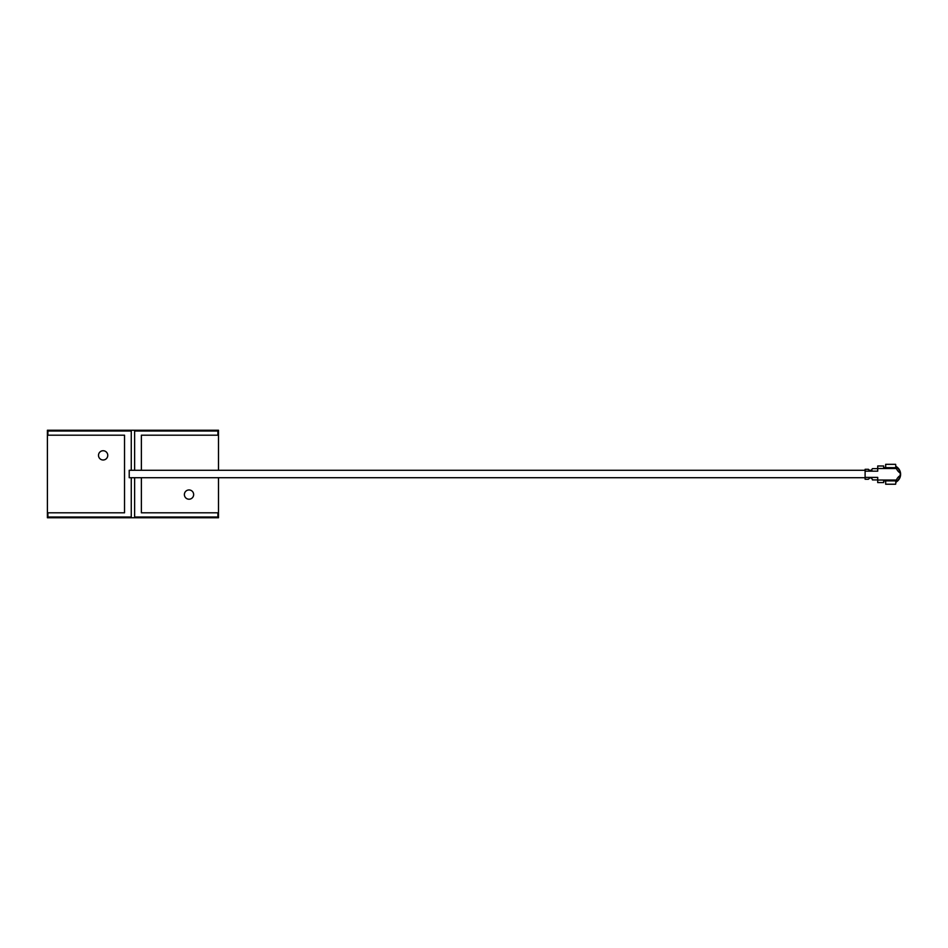 <?xml version="1.0" encoding="UTF-8"?>
<svg xmlns="http://www.w3.org/2000/svg" width="948" height="948" viewBox="0 0 948 948"><rect width="100%" height="100%" fill="white"/><g stroke="black" fill="none" stroke-linecap="round" stroke-linejoin="round"><path stroke-width="1.42" d="M865.109 470.291L129.212 470.291L129.212 477.709L865.109 477.709M868.878 470.291L871.959 470.291M134.628 477.709L134.628 517.004L217.886 517.004L217.886 512.797L141.37 512.797L141.37 477.709M141.37 470.291L141.37 435.203L217.886 435.203L217.886 431.008L134.628 431.008L134.628 470.291M131.262 470.291L131.262 431.008L47.91 431.008L47.91 435.203L124.532 435.203L124.532 512.797L47.91 512.797L47.91 517.004L131.262 517.004L131.262 477.709M103.131 450.738A4.633 4.633 0 0 0 98.497 455.36A4.633 4.633 0 0 0 103.131 459.993A4.633 4.633 0 0 0 107.764 455.36A4.633 4.633 0 0 0 103.131 450.738M189.019 489.95A4.633 4.633 0 0 0 184.386 494.583A4.633 4.633 0 0 0 189.019 499.217A4.633 4.633 0 0 0 193.653 494.583A4.633 4.633 0 0 0 189.019 489.95M218.502 470.291L218.502 430.238L47.4 430.238L47.4 517.762L218.502 517.762L218.502 477.709M883.678 482.568L877.718 482.568L883.678 482.568L883.678 480.909L885.669 480.909A8.959 8.959 0 0 1 885.622 480.909M895.718 466.298A8.959 8.959 0 0 1 895.718 482.259M877.718 468.513L877.718 465.989L883.678 465.989L883.678 467.648L896.061 467.684L896.37 468.513L877.718 468.513L877.718 471.168L865.109 471.168L865.109 469.296L868.427 469.296L869.754 470.623L871.082 470.623L872.409 468.644L877.718 468.644L872.409 468.644M871.082 477.922L872.409 479.25L871.082 477.922L869.754 477.922L868.427 479.25L865.109 479.25L865.109 477.389L877.718 477.389L877.718 480.044L896.37 480.044L895.623 484.227L885.669 484.227L885.669 480.873L896.061 480.873A10.025 10.025 0 0 1 899.605 475.932L900.102 475.932A8.627 8.627 0 0 1 895.801 481.833M877.718 479.913L872.409 479.913L877.718 479.913M872.409 479.913L872.409 479.25M885.669 467.684L885.669 464.33L895.623 464.33L896.061 467.684A10.025 10.025 0 0 0 899.605 472.614L900.102 472.614A8.627 8.627 0 0 0 895.801 466.724M895.623 464.33L885.669 464.33M877.718 482.568L877.718 480.044M865.109 471.168L865.109 477.389M900.102 475.932A8.627 8.627 0 0 0 900.102 472.614"/></g></svg>

